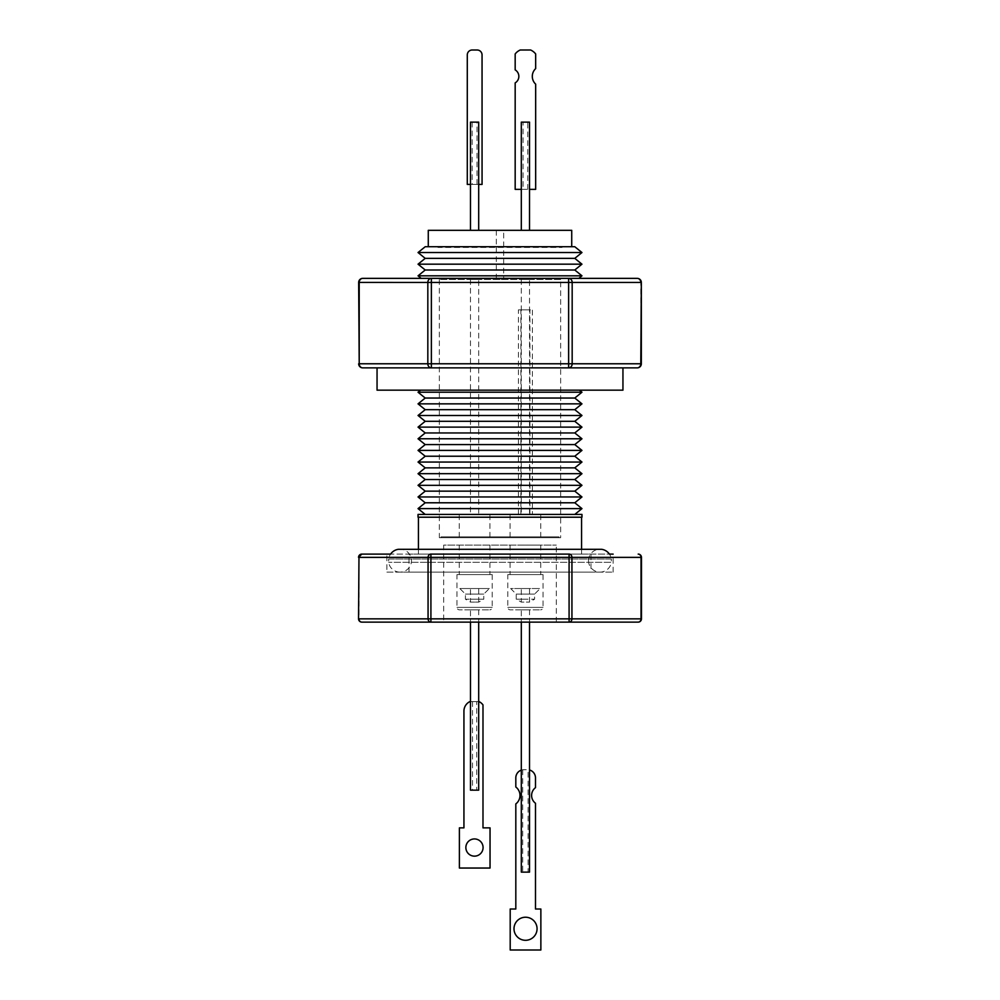 <?xml version="1.0" encoding="UTF-8"?>
<svg xmlns="http://www.w3.org/2000/svg" width="1000" height="1000" viewBox="0 0 1000 1000"><rect width="100%" height="100%" fill="white"/><g stroke="black" fill="none" stroke-linecap="round" stroke-linejoin="round"><path stroke-width="0.75" stroke-dasharray="5 3.75" d="M588.525 560.65A11.475 11.475 0 0 0 600 572.125A11.475 11.475 0 0 0 611.362 562.3L388.638 562.3L611.362 562.3L611.362 559.012L388.638 559.012A11.475 11.475 0 0 1 390.588 554.1L609.412 554.1A11.475 11.475 0 0 1 611.362 559.012L388.638 559.012L388.638 562.3A11.475 11.475 0 0 0 400 572.125L600 572.125L400 572.125A11.475 11.475 0 0 0 411.475 560.65A11.475 11.475 0 0 0 401.637 549.3L598.362 549.3A11.475 11.475 0 0 0 588.525 560.65M598.362 549.3L401.637 549.3M601.638 549.3L398.363 549.3M560.65 279.513L439.35 279.513L560.65 279.513L560.65 537.7L439.35 537.7L560.65 537.7M439.35 279.513L439.35 537.7M478.688 279.513L470.487 279.513L478.688 279.513L478.688 514.75L470.487 514.75L478.688 514.75M470.487 279.513L470.487 514.75M503.688 230.325L496.312 230.325L503.688 230.325L503.688 279.513L496.312 279.513L503.688 279.513M496.312 230.325L496.312 279.513M529.513 279.513L521.312 279.513L529.513 279.513L529.513 514.75L521.312 514.75L529.513 514.75M521.312 279.513L521.312 514.75M440.988 536.888L559.012 536.888L440.988 536.888L440.988 537.7L559.012 537.7L440.988 537.7M559.012 536.888L559.012 537.7M474.588 514.75L489.913 514.75L474.588 514.75M474.588 536.888L489.913 536.888L474.588 536.888M478.688 230.325L470.487 230.325L478.688 230.325M428.275 246.725L571.725 246.725L428.275 246.725M529.513 230.325L521.312 230.325L529.513 230.325M525.413 514.75L540.737 514.75L525.413 514.75M525.413 536.888L540.737 536.888L525.413 536.888M581.962 275.825L418.038 275.825M574.788 270L425.213 270M641.338 363.775L640.788 363.775A4.1 3.55 -90 0 1 637.238 367.875L568.625 367.875A4.1 3.55 90 0 0 572.175 363.775L568.625 363.775L568.625 282.462L431.375 282.462L431.375 278.363L568.625 278.363L431.375 278.363A4.1 3.55 -90 0 0 427.825 282.462L358.663 282.462M412.812 367.875L362.762 367.875A4.1 3.55 90 0 1 359.212 363.775L358.663 363.775M579.438 390.163L420.562 390.163L579.438 390.163M574.788 444.588L425.213 444.588M581.962 438.775L418.038 438.775M425.213 514.425L574.788 514.425L425.213 514.425M581.562 517.212L418.438 517.212L581.562 517.212M418.438 549.3L418.438 554.1L581.562 554.1L418.438 554.1M581.562 549.3L581.562 554.1M590.988 572.125L409.012 572.125L590.988 572.125L590.988 554.1L409.012 554.1L590.988 554.1M409.012 572.125L409.012 554.1M386.887 572.125L613.112 572.125L386.887 572.125L386.887 554.1L430.913 554.1A3.275 2.837 -90 0 0 428.062 557.375L358.537 557.375M613.112 572.125L613.112 554.1L430.913 554.1L569.087 554.1L569.087 557.375L428.062 557.375L428.062 618.85A3.275 2.837 -90 0 0 430.913 622.125L430.913 618.85L358.537 618.85M443.688 622.125L556.312 622.125L443.688 622.125L443.688 545.087L556.312 545.087L443.688 545.087M556.312 622.125L556.312 545.087M525.413 545.087L540.737 545.087L525.413 545.087M525.413 574.587L540.737 574.587L525.413 574.587M474.588 545.087L489.913 545.087L474.588 545.087M474.588 574.587L489.913 574.587L474.588 574.587M507.788 574.587L543.038 574.587L507.788 574.587L507.788 607.375A2.462 2.462 0 0 0 510.25 609.837L540.575 609.837L510.25 609.837M543.038 574.587L543.038 607.375A2.462 2.462 0 0 1 540.575 609.837M456.962 574.587L492.212 574.587L456.962 574.587L456.962 607.375A2.462 2.462 0 0 0 459.425 609.837L489.75 609.837L459.425 609.837M492.212 574.587L492.212 607.375A2.462 2.462 0 0 1 489.75 609.837M521.312 609.837L529.513 609.837L521.312 609.837L521.312 622.125M529.513 609.837L529.513 622.125M470.487 609.837L478.688 609.837L470.487 609.837L470.487 622.125M478.688 609.837L478.688 622.125M537.062 928.763A11.538 11.538 0 0 0 525.525 917.225A11.538 11.538 0 0 0 514 928.763A11.538 11.538 0 0 0 525.525 940.3A11.538 11.538 0 0 0 537.062 928.763M521.312 770.125A8.2 8.2 0 0 1 522.7 769.775L527.288 769.675A8.2 8.2 0 0 1 535.487 777.875L535.487 787.65A9.787 9.787 0 0 0 535.487 803.263L535.487 909.013L540.862 909.013L540.862 950L510.2 950L510.2 909.013L515.812 909.013L515.812 803.925A10.65 10.65 0 0 0 515.812 787L515.812 777.875A8.2 8.2 0 0 1 524.012 769.675L528.112 769.712A8.2 8.2 0 0 1 529.513 769.975M474.462 838.938A8.612 8.612 0 0 0 465.863 847.537A8.612 8.612 0 0 0 474.462 856.15A8.612 8.612 0 0 0 483.075 847.537A8.612 8.612 0 0 0 474.462 838.938M478.688 701.612L470.487 701.612M469.875 701.612L479.05 701.612A10.525 10.525 0 0 1 482.987 704.912L482.987 827.875L490.037 827.875L490.037 868.037L459.387 868.037L459.387 827.875L463.938 827.875L463.938 711.087A10.525 10.525 0 0 1 469.875 701.612M472.512 701.612L472.512 790.163L470.487 790.163M478.688 790.163L476.675 790.163L476.675 701.612M476.675 790.163L472.512 790.163M529.513 872.125L528.112 872.125L528.112 769.712M528.112 872.125L521.312 872.125M522.7 769.775L522.7 872.125M641.462 618.85L641.025 618.85A3.275 2.837 -90 0 1 638.188 622.125L569.087 622.125A3.275 2.837 90 0 0 571.938 618.85L569.087 618.85L569.087 622.125L430.913 622.125M361.812 622.125A3.275 2.837 90 0 1 358.975 618.85L358.975 557.375A3.275 2.837 90 0 1 361.812 554.1M581.962 517.212L418.038 517.212M418.038 514.425L581.962 514.425M581.962 508.612L418.038 508.612M574.788 502.788L425.213 502.788M581.962 496.962L418.038 496.962M574.788 491.15L425.213 491.15M581.962 485.325L418.038 485.325M574.788 479.513L425.213 479.513M581.962 473.688L418.038 473.688M574.788 467.875L425.213 467.875M581.962 462.05L418.038 462.05M574.788 456.225L425.213 456.225M581.962 450.412L418.038 450.412M574.788 432.95L425.213 432.95M581.962 427.125L418.038 427.125M574.788 421.312L425.213 421.312M581.962 415.487L418.038 415.487M574.788 409.675L425.213 409.675M581.962 403.85L418.038 403.85M574.788 398.038L425.213 398.038M581.962 392.212L418.038 392.212M622.95 390.163L377.05 390.163M362.762 278.363A4.1 3.55 90 0 0 359.212 282.462L359.212 363.775L427.825 363.775L427.825 282.462L431.375 282.462L431.375 363.775L568.625 363.775L568.625 367.875L431.375 367.875L431.375 363.775L427.825 363.775A4.1 3.55 -90 0 0 431.375 367.875M431.375 278.363L578.837 278.363L568.625 278.363L568.625 282.462L572.175 282.462L572.175 363.775L640.788 363.775L640.788 282.462L572.175 282.462A4.1 3.55 90 0 0 568.625 278.363M581.962 264.175L418.038 264.175M521.312 189.35L529.513 189.35M535.675 189.35L515.175 189.35L515.188 82.888A7.588 7.588 -90 0 0 515.188 69.887L515.175 53.963A12.925 12.925 -90 0 1 520.25 50L530.6 50M574.788 258.363L425.213 258.363M470.487 184.425L478.688 184.425M477.137 50L472.225 50A4.913 4.913 -90 0 0 467.3 54.913L467.287 184.425L482.062 184.425M581.962 252.537L418.038 252.537M574.788 246.725L425.213 246.725M527.762 189.35L527.762 122.125L523.062 122.125L523.062 189.35M521.312 122.125L523.062 122.125M527.762 122.125L529.513 122.125M470.487 122.125L478.688 122.125M472.175 122.125L472.175 184.425M477.013 184.425L477.013 122.125M571.725 230.325L428.275 230.325M521.312 588.525L529.513 588.525L521.312 588.525L521.312 602.112L529.513 602.112L521.312 602.112L516.225 599.175L525.413 599.175L516.225 599.175L516.225 594.1L510.65 588.525L540.163 588.525L510.65 588.525M529.513 588.525L529.513 602.112L534.587 599.175L525.413 599.175L534.587 599.175L534.587 594.1L540.163 588.525M534.587 594.1L516.225 594.1L534.587 594.1M470.487 588.525L478.688 588.525L470.487 588.525L470.487 602.112L478.688 602.112L483.775 599.175L465.412 599.175L483.775 599.175L483.775 594.1L489.35 588.525L459.837 588.525L489.35 588.525M478.688 588.525L478.688 602.112L470.487 602.112L465.412 599.175L465.412 594.1L459.837 588.525M483.775 594.1L465.412 594.1L483.775 594.1M562.05 246.725L437.95 246.725L562.05 246.725L562.05 247.45L562.212 246.725L437.788 246.725L562.212 246.725M437.95 246.725L437.95 247.45L562.05 247.45L437.95 247.45L437.788 246.725M532.375 514.75L518.438 514.75L532.375 514.75L532.375 309.837L518.438 309.837L532.375 309.837M518.438 514.75L518.438 309.837M520.9 514.75L529.913 514.75L520.9 514.75L520.9 309.837L529.913 309.837L520.9 309.837M529.913 514.75L529.913 309.837M641.338 282.462L640.788 282.462A4.1 3.55 -90 0 0 637.238 278.363M641.462 557.375L569.087 557.375L569.087 618.85L430.913 618.85L430.913 554.1M569.087 554.1A3.275 2.837 90 0 1 571.938 557.375L571.938 618.85L641.025 618.85L641.025 557.375A3.275 2.837 -90 0 0 638.188 554.1M507.788 607.375L543.038 607.375L507.788 607.375M456.962 607.375L492.212 607.375L456.962 607.375M489.913 514.75L489.913 536.888M540.737 514.75L540.737 536.888M540.737 545.087L540.737 574.587M489.913 545.087L489.913 574.587M459.263 545.087L459.263 574.587M510.087 545.087L510.087 574.587M510.087 514.75L510.087 536.888M459.263 514.75L459.263 536.888"/><path stroke-width="1.5" d="M613.112 554.1L609.412 554.1A11.475 11.475 0 0 0 601.638 549.3L398.363 549.3A11.475 11.475 0 0 0 390.588 554.1L361.812 554.1A3.275 2.837 90 0 0 358.975 557.375L428.062 557.375A3.275 2.837 -90 0 1 430.913 554.1L569.087 554.1A3.275 2.837 90 0 1 571.938 557.375L641.462 557.375L641.462 618.85L571.938 618.85A3.275 2.837 90 0 1 569.087 622.125L638.188 622.125A3.275 2.837 -90 0 0 641.025 618.85L641.025 557.375A3.275 2.837 -90 0 0 638.188 554.1A3.275 3.275 0 0 1 641.462 557.375M478.688 230.325L478.688 122.125L470.487 122.125L470.487 230.325M428.275 246.725L428.275 230.325L571.725 230.325L571.725 246.725M529.513 230.325L529.513 122.125L521.312 122.125L521.312 230.325M425.213 246.725L574.788 246.725L581.962 252.537L418.038 252.537L425.213 246.725M521.312 189.35L515.175 189.35L515.175 82.888A7.588 7.588 -90 0 0 515.175 69.887L515.175 53.963A12.925 12.925 90 0 1 520.25 50L530.588 50A12.925 12.925 90 0 1 535.662 53.963L535.675 68.612A10.662 10.662 -90 0 0 535.662 84.162L535.675 189.35L529.513 189.35M530.588 50L530.6 50A12.925 12.925 -90 0 1 535.675 53.963L535.662 68.612A10.662 10.662 -90 0 0 535.675 84.162L535.662 189.35M418.038 252.537L425.213 258.363L574.788 258.363L581.962 252.537M425.213 258.363L418.038 264.175L581.962 264.175L574.788 258.363M418.038 264.175L425.213 270L574.788 270L581.962 264.175M431.375 367.875L568.625 367.875L568.625 363.775L431.375 363.775L431.375 367.875L412.812 367.875L431.375 367.875A4.1 3.55 -90 0 1 427.825 363.775L431.375 363.775L431.375 282.462L427.825 282.462A4.1 3.55 -90 0 1 431.375 278.363L421.163 278.363L418.038 275.825L581.962 275.825L578.837 278.363L568.625 278.363L637.238 278.363L578.837 278.363M641.338 282.462L641.338 363.775L572.175 363.775A4.1 3.55 90 0 1 568.625 367.875L637.238 367.875A4.1 3.55 -90 0 0 640.788 363.775L641.338 282.462A4.1 4.1 0 0 0 637.238 278.363A4.1 3.55 -90 0 1 640.788 282.462L572.175 282.462L572.175 363.775L568.625 363.775L568.625 282.462L572.175 282.462A4.1 3.55 90 0 0 568.625 278.363L431.375 278.363L431.375 282.462L568.625 282.462L568.625 278.363M377.05 367.875L377.05 390.163L622.95 390.163L622.95 367.875M421.163 278.363L362.762 278.363C360.288 278.6 358.925 279.95 358.663 282.425L359.212 363.775A4.1 3.55 90 0 0 362.762 367.875L412.812 367.875M420.562 390.163L418.038 392.212L581.962 392.212L579.438 390.163M418.038 392.212L425.213 398.038L574.788 398.038L581.962 392.212M425.213 398.038L418.038 403.85L581.962 403.85L574.788 398.038M418.038 403.85L425.213 409.675L574.788 409.675L581.962 403.85M425.213 409.675L418.038 415.487L581.962 415.487L574.788 409.675M418.038 415.487L425.213 421.312L574.788 421.312L581.962 415.487M425.213 421.312L418.038 427.125L581.962 427.125L574.788 421.312M418.038 427.125L425.213 432.95L574.788 432.95L581.962 427.125M425.213 432.95L418.038 438.775L581.962 438.775L574.788 432.95M500 444.588L574.788 444.588L581.962 450.412L418.038 450.412L425.213 444.588L500 444.588M418.038 450.412L425.213 456.225L574.788 456.225L581.962 450.412M425.213 456.225L418.038 462.05L581.962 462.05L574.788 456.225M418.038 462.05L425.213 467.875L574.788 467.875L581.962 462.05M425.213 467.875L418.038 473.688L581.962 473.688L574.788 467.875M418.038 473.688L425.213 479.513L574.788 479.513L581.962 473.688M425.213 479.513L418.038 485.325L581.962 485.325L574.788 479.513M418.038 485.325L425.213 491.15L574.788 491.15L581.962 485.325M425.213 491.15L418.038 496.962L581.962 496.962L574.788 491.15M418.038 496.962L425.213 502.788L574.788 502.788L581.962 496.962M425.213 502.788L418.038 508.612L581.962 508.612L574.788 502.788M574.788 514.425L581.962 508.612M425.213 514.425L418.038 508.612M581.962 514.425L418.038 514.425L418.038 517.212L581.962 517.212L581.962 514.425M418.438 517.212L418.438 549.3M581.562 517.212L581.562 549.3M521.312 622.125L521.312 872.125L529.513 872.125L529.513 622.125M470.487 622.125L470.487 790.163L478.688 790.163L478.688 622.125M514 928.763A11.538 11.538 0 0 1 525.525 917.225A11.538 11.538 0 0 1 537.062 928.763A11.538 11.538 0 0 1 525.525 940.3A11.538 11.538 0 0 1 514 928.763M521.312 770.125A8.2 8.2 0 0 0 515.812 777.875L515.812 787A10.65 10.65 0 0 1 515.812 803.925L515.812 909.013L510.2 909.013L510.2 950L540.862 950L540.862 909.013L535.487 909.013L535.487 803.263A9.787 9.787 0 0 1 535.487 787.65L535.487 777.875A8.2 8.2 0 0 0 529.513 769.975M474.462 838.938A8.612 8.612 0 0 0 465.863 847.537A8.612 8.612 0 0 0 474.462 856.15A8.612 8.612 0 0 0 483.075 847.537A8.612 8.612 0 0 0 474.462 838.938M470.487 701.612L469.875 701.612A10.525 10.525 0 0 0 463.938 711.087L463.938 827.875L459.387 827.875L459.387 868.037L490.037 868.037L490.037 827.875L482.987 827.875L482.987 704.912A10.525 10.525 0 0 0 479.05 701.612L478.688 701.612M430.913 622.125L569.087 622.125L569.087 618.85L571.938 618.85L571.938 557.375L569.087 557.375L569.087 618.85L430.913 618.85L430.913 622.125L361.812 622.125L430.913 622.125A3.275 2.837 -90 0 1 428.062 618.85L430.913 618.85L430.913 557.375L428.062 557.375L428.062 618.85L358.975 618.85A3.275 2.837 90 0 0 361.812 622.125A3.275 3.275 0 0 1 358.537 618.85L358.975 557.375L358.537 618.85M361.812 554.1L358.537 557.35A3.275 3.275 0 0 0 358.537 557.375A3.275 3.275 0 0 1 361.812 554.1L386.887 554.1M362.762 278.363A4.1 4.1 0 0 0 358.663 282.425L427.825 282.462L427.825 363.775L359.212 363.775L359.212 282.462A4.1 3.55 90 0 1 362.762 278.363L431.375 278.363M478.688 184.425L482.062 184.425L482.05 54.913A4.913 4.913 -90 0 0 477.137 50L472.212 50A4.913 4.913 -90 0 0 467.287 54.913L467.287 184.425L470.487 184.425M477.137 50L477.125 50A4.913 4.913 -90 0 1 482.05 54.913L482.062 184.425M430.913 554.1L430.913 557.375L569.087 557.375L569.087 554.1M574.788 270L581.962 275.825M574.788 444.588L581.962 438.775M638.188 622.125A3.275 3.275 0 0 0 641.462 618.85M425.213 444.588L418.038 438.775M637.238 367.875A4.1 4.1 0 0 0 641.338 363.775M358.663 363.775A4.1 4.1 0 0 0 362.762 367.875M425.213 270L418.038 275.825"/></g></svg>
